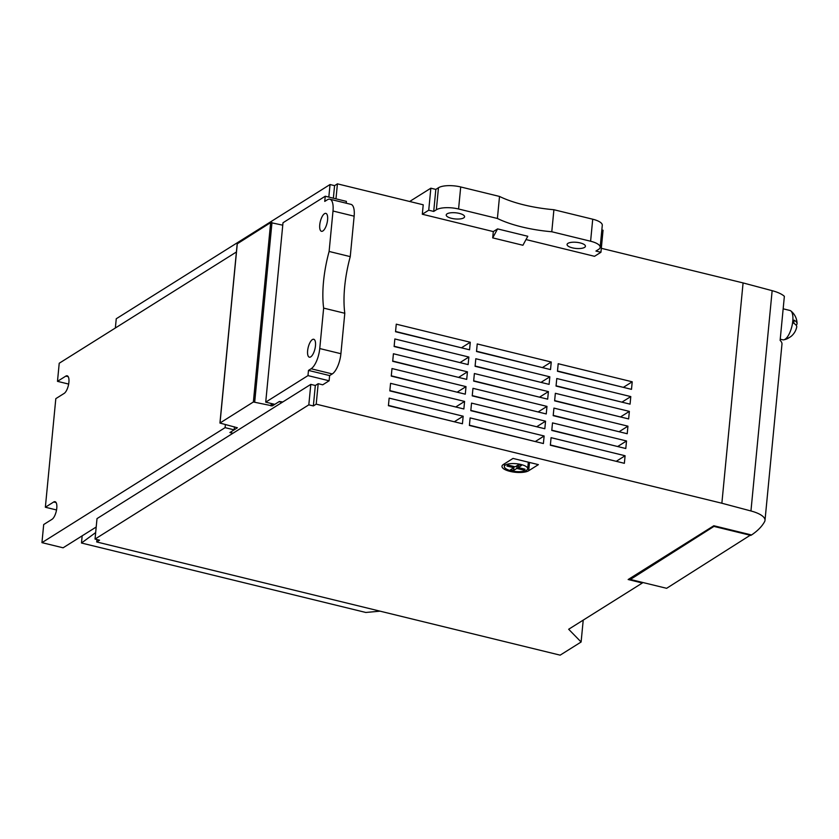 <?xml version="1.0" encoding="UTF-8"?>
<svg xmlns="http://www.w3.org/2000/svg" width="839" height="839" viewBox="0 0 839 839"><rect width="100%" height="100%" fill="white"/><g stroke="black" fill="none" stroke-linecap="round" stroke-linejoin="round"><path stroke-width="1.26" d="M560.158 655.154L96.716 541.963L99.568 540.18L95.038 539.068L308.825 404.838L313.356 405.94L316.209 404.157L721.865 503.232L750.947 510.972A26.838 8.956 5.5 0 1 765 520.39A26.838 8.956 5.5 0 1 764.623 521.606A184.968 61.74 5.5 0 1 751.566 534.967L713.811 525.749L628.149 579.529L642.349 583L568.664 629.26L581.112 642.003L560.158 655.154M96.946 539.54L96.716 541.963M583.22 620.126L581.112 642.003M380.046 611.17L365.825 612.47L81.477 543.022L95.667 532.566M623.639 387.429L557.495 371.006M622.213 402.227L556.068 385.793M620.787 417.014L554.652 400.591M619.371 431.812L553.226 415.378M617.944 446.6L551.8 430.176M542.676 367.66L476.531 351.226M541.249 382.448L475.105 366.024M539.823 397.246L473.678 380.812M538.397 412.033L472.263 395.609M536.981 426.831L470.836 410.397M461.712 347.881L395.568 331.457M460.286 362.679L394.141 346.245M458.86 377.466L392.715 361.043M457.433 392.264L391.289 375.83M456.007 407.051L389.873 390.628M616.518 461.398L550.374 444.964M535.555 441.618L469.41 425.195M454.581 421.839L388.447 405.415M557.474 371.268L631.494 389.348L632.218 381.797L558.197 363.717L557.474 371.268M556.047 386.066L630.068 404.146L630.792 396.585L556.771 378.515L556.047 386.066M554.621 400.853L628.642 418.934L629.365 411.383L555.355 393.302L554.621 400.853M553.195 415.651L627.215 433.732L627.939 426.17L553.929 408.1L553.195 415.651M551.779 430.438L625.789 448.519L626.523 440.968L552.502 422.887L551.779 430.438M550.353 445.236L624.363 463.306L625.097 455.755L551.076 437.675L550.353 445.236M476.51 351.499L550.52 369.579L551.254 362.018L477.234 343.948L476.51 351.499M475.084 366.286L549.094 384.367L549.828 376.816L475.807 358.735L475.084 366.286M473.657 381.084L547.678 399.165L548.402 391.603L474.381 373.533L473.657 381.084M472.231 395.872L546.252 413.952L546.976 406.401L472.965 388.321L472.231 395.872M470.805 410.67L544.826 428.739L545.549 421.188L471.539 403.108L470.805 410.67M469.389 425.457L543.399 443.537L544.133 435.986L470.113 417.906L469.389 425.457M395.536 331.72L469.557 349.8L470.28 342.249L396.27 324.169L395.536 331.72M394.12 346.517L468.131 364.598L468.865 357.036L394.844 338.966L394.12 346.517M392.694 361.305L466.704 379.385L467.438 371.834L393.418 353.754L392.694 361.305M391.268 376.103L465.288 394.173L466.012 386.622L391.991 368.541L391.268 376.103M389.841 390.89L463.862 408.971L464.586 401.42L390.565 383.339L389.841 390.89M388.415 405.688L462.436 423.758L463.159 416.207L389.149 398.126L388.415 405.688M115.363 327.997L116.254 318.757L330.042 184.528L334.572 185.639L337.425 183.846L423.223 204.8L422.311 214.239L493.311 231.585L497.579 228.9L492.703 237.877L493.311 231.585M337.425 183.846L335.978 198.843M318.18 383.696L315.328 385.489L310.797 384.377L282.082 402.416L279.051 401.671L274.783 404.356L265.722 402.143L282.995 222.755L325.249 196.221L324.745 201.412L327.388 199.755A16.77 6.282 103.7 0 1 329.853 199.2L350.996 204.37A16.77 6.282 -76.3 0 1 354.142 216.179L350.251 256.629A71.273 26.701 -76.3 0 0 344.798 313.272L323.644 308.112L319.753 348.552A16.77 6.282 103.7 0 1 311.112 368.761L308.479 370.418L307.976 375.61L329.119 380.78L322.711 384.807L318.18 383.696L316.209 404.157M601.311 248.302L743.081 282.921L721.865 503.232M623.66 387.167L632.218 381.797M513.007 458.43L538.386 464.628L528.696 470.721A14.085 4.698 5.5 0 1 512.713 471.927A14.085 4.698 5.5 0 1 501.984 466.264A14.085 4.698 5.5 0 1 503.316 464.523L513.007 458.43M505.435 465.037A11.736 3.922 5.5 0 1 518.743 464.03A11.736 3.922 5.5 0 1 527.689 468.739A11.736 3.922 5.5 0 1 515.628 471.518A11.736 3.922 5.5 0 1 504.323 466.494A11.736 3.922 5.5 0 1 505.435 465.037M518.229 467.543L525.036 469.2A9.397 3.136 5.5 0 1 523.62 470.102L516.803 468.435L513.594 470.448A9.397 3.136 5.5 0 1 510.563 469.714L513.783 467.701L506.966 466.033A9.397 3.136 5.5 0 1 508.392 465.142L515.209 466.799L518.418 464.785A9.397 3.136 5.5 0 1 521.438 465.519L518.229 467.543L518.492 464.796M714.66 525.959L630.372 579.455L666.627 588.307L750.915 534.81M714.608 526.567L750.863 535.418M96.191 527.028L63.093 547.804L41.95 542.644L225.093 427.649L234.165 429.862L229.886 432.546L232.906 433.281L97.009 518.607L95.038 539.068M330.042 184.528L328.825 197.092M310.797 384.377L308.825 404.838M334.572 185.639L333.366 198.203M315.328 385.489L313.356 405.94M743.081 282.921L772.153 290.672A26.838 8.956 5.5 0 1 784.36 296.324L780.123 340.393A26.838 8.956 -174.5 0 1 781.969 344.137L765 520.39M630.509 578.05L630.372 579.455M642.401 582.392L642.349 583M789.331 337.509A16.266 14.074 -122.1 0 1 786.384 339.092A16.266 14.074 -122.1 0 1 785.881 339.26A14.284 5.349 103.7 0 0 787.307 338.369A16.266 14.074 57.9 0 0 792.037 335.537A16.35 16.35 0 0 0 796.704 327.084A16.266 5.433 -174.5 0 0 793.746 323.298A14.284 5.349 103.7 0 0 794.051 320.152A16.266 5.433 5.5 0 1 797.05 323.539A16.266 5.433 5.5 0 1 796.19 325.249M780.239 339.176L782.787 339.805A15.092 5.653 -76.3 0 0 783.762 339.816A15.092 5.653 -76.3 0 0 785 339.302A15.092 5.653 -76.3 0 0 792.897 319.481A15.092 5.653 -76.3 0 0 790.82 310.912A15.092 5.653 -76.3 0 0 789.95 310.472L783.165 308.815M454.612 421.577L463.159 416.207M456.038 406.789L464.586 401.42M457.465 391.991L466.012 386.622M458.881 377.204L467.438 371.834M460.307 362.406L468.865 357.036M461.733 347.619L470.28 342.249M535.576 441.356L544.133 435.986M537.002 426.558L545.549 421.188M538.428 411.771L546.976 406.401M539.855 396.973L548.402 391.603M541.27 382.185L549.828 376.816M542.697 367.388L551.254 362.018M616.539 461.125L625.097 455.755M617.965 446.338L626.523 440.968M619.392 431.54L627.939 426.17M620.818 416.752L629.365 411.383M622.244 401.954L630.792 396.585M523.735 468.886L523.62 470.102M517.076 465.635L516.803 468.435M513.971 466.494L513.594 470.448M513.898 466.484L513.783 467.701M82.17 535.827L81.477 543.022M346.224 203.195L346.402 201.381L325.249 196.221M344.798 313.272L340.907 353.712L319.753 348.552M329.119 380.78L329.622 375.578L332.265 373.932A16.77 6.282 -76.3 0 0 340.907 353.712M312.381 339.575A9.229 3.45 103.7 0 1 313.734 339.271A9.229 3.45 103.7 0 1 315.254 347.398A9.229 3.45 103.7 0 1 310.713 356.89A9.229 3.45 103.7 0 1 309.36 357.194A9.229 3.45 103.7 0 1 307.85 349.066A9.229 3.45 103.7 0 1 312.381 339.575M324.504 213.693A9.229 3.45 103.7 0 1 325.857 213.379A9.229 3.45 103.7 0 1 327.367 221.506A9.229 3.45 103.7 0 1 322.837 230.998A9.229 3.45 103.7 0 1 321.484 231.302A9.229 3.45 103.7 0 1 319.974 223.174A9.229 3.45 103.7 0 1 324.504 213.693M323.644 308.112A71.273 26.701 103.7 0 1 329.108 251.459L332.999 211.019A16.77 6.282 103.7 0 0 329.853 199.2M265.722 402.143L307.976 375.61M329.622 375.578L308.479 370.418M350.251 256.629L329.108 251.459M41.95 542.644L43.691 524.543L52.028 519.31A9.229 3.45 103.7 0 0 56.559 509.818A9.229 3.45 103.7 0 0 55.049 501.691A9.229 3.45 103.7 0 0 53.696 501.995L45.358 507.238L55.814 398.651L64.152 393.418A9.229 3.45 103.7 0 0 68.683 383.926A9.229 3.45 103.7 0 0 67.172 375.799A9.229 3.45 103.7 0 0 65.82 376.113L57.482 381.346L68.662 384.073M225.387 424.607L225.093 427.649M57.482 381.346L59.223 363.245L236.399 252.004M56.538 509.965L45.358 507.238M234.448 426.831L234.165 429.862M567.94 243.352A9.229 3.083 5.5 0 1 578.396 242.555A9.229 3.083 5.5 0 1 585.433 246.257A9.229 3.083 5.5 0 1 575.953 248.438A9.229 3.083 5.5 0 1 567.07 244.495A9.229 3.083 5.5 0 1 567.94 243.352M447.093 213.83A9.229 3.083 5.5 0 1 457.559 213.043A9.229 3.083 5.5 0 1 464.586 216.745A9.229 3.083 5.5 0 1 455.105 218.927A9.229 3.083 5.5 0 1 446.222 214.983A9.229 3.083 5.5 0 1 447.093 213.83M492.703 237.877L522.917 245.261L527.794 236.273L497.579 228.9M497.401 218.476L499.52 196.441L460.705 186.961A16.77 5.6 -174.5 0 0 438.472 187.747L435.829 189.404L430.847 188.188L428.729 210.211L433.711 211.438L436.343 209.781A16.77 5.6 5.5 0 1 458.576 208.995L497.401 218.476A71.273 23.786 5.5 0 0 551.779 231.753L590.604 241.233A16.77 5.6 5.5 0 1 600.168 247.316A16.77 5.6 5.5 0 1 598.585 249.403L595.942 251.06L600.934 252.277L594.515 256.304L526.011 239.566M428.729 210.211L422.311 214.239M499.52 196.441A71.273 23.786 -174.5 0 0 553.908 209.729L592.722 219.21A16.77 5.6 -174.5 0 1 602.287 225.292L600.168 247.316M600.934 252.277L603.052 230.243L601.846 229.949M409.663 201.486L430.847 188.188M433.711 211.438L435.829 189.404M551.779 231.753L553.908 209.729M272.36 405.877L253.378 401.986L219.933 423.055L237.395 427.764L230.316 432.274L232.906 433.281L282.785 401.965L279.345 401.493L272.36 405.877L272.56 403.811M282.753 225.177L270.651 222.597L237.269 243.803M529.493 462.457L528.696 470.721M772.153 290.672L750.947 510.972M332.265 373.932L311.112 368.761M354.142 216.179L332.999 211.019M68.232 376.701L65.82 376.113M56.119 502.592L53.696 501.995M458.576 208.995L460.705 186.961M436.343 209.781L438.472 187.747M590.604 241.233L592.722 219.21M220.028 422.929L237.301 243.541M271.028 405.929L271.259 403.496M254.71 401.944L271.983 222.545M253.378 401.986L270.651 222.597M783.762 339.816A16.35 16.35 0 0 0 786.384 339.092M797.05 323.539A16.35 16.35 0 0 0 790.82 310.912M527.689 468.739L528.318 462.174M504.323 466.494L504.585 463.726M237.206 243.656L219.933 423.055"/></g></svg>
